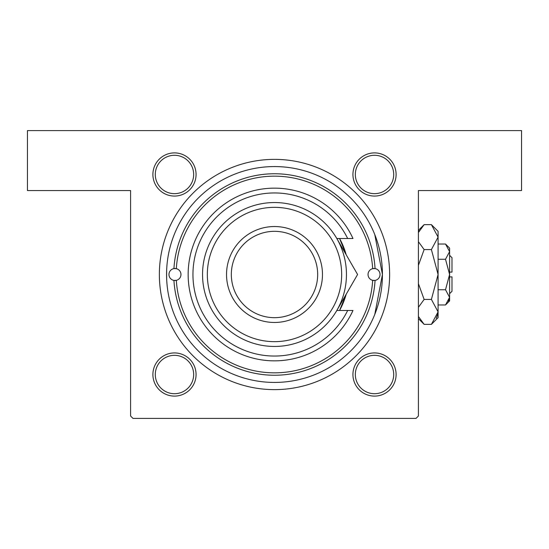 <?xml version="1.0" encoding="UTF-8"?>
<svg xmlns="http://www.w3.org/2000/svg" width="549" height="549" viewBox="0 0 549 549"><rect width="100%" height="100%" fill="white"/><g stroke="black" fill="none" stroke-linecap="round" stroke-linejoin="round"><path stroke-width="0.82" d="M339.57 310.48L346.186 294.257A74.355 74.355 0 0 1 339.57 310.48M346.186 254.743L339.57 238.52A74.355 74.355 0 0 1 346.186 254.743M174.479 152.897A21.589 21.589 0 0 1 196.068 174.479A21.589 21.589 0 0 1 174.479 196.068A21.589 21.589 0 0 1 152.897 174.479A21.589 21.589 0 0 1 174.479 152.897M174.479 193.667A19.188 19.188 0 0 0 193.667 174.479A19.188 19.188 0 0 0 174.479 155.292A19.188 19.188 0 0 0 155.292 174.479A19.188 19.188 0 0 0 174.479 193.667M374.521 152.897A21.589 21.589 0 0 1 396.104 174.479A21.589 21.589 0 0 1 374.521 196.068A21.589 21.589 0 0 1 352.932 174.479A21.589 21.589 0 0 1 374.521 152.897M374.521 193.667A19.188 19.188 0 0 0 393.708 174.479A19.188 19.188 0 0 0 374.521 155.292A19.188 19.188 0 0 0 355.333 174.479A19.188 19.188 0 0 0 374.521 193.667M374.521 352.932A21.589 21.589 0 0 1 396.104 374.521A21.589 21.589 0 0 1 374.521 396.104A21.589 21.589 0 0 1 352.932 374.521A21.589 21.589 0 0 1 374.521 352.932M374.521 393.708A19.188 19.188 0 0 0 393.708 374.521A19.188 19.188 0 0 0 374.521 355.333A19.188 19.188 0 0 0 355.333 374.521A19.188 19.188 0 0 0 374.521 393.708M174.479 352.932A21.589 21.589 0 0 1 196.068 374.521A21.589 21.589 0 0 1 174.479 396.104A21.589 21.589 0 0 1 152.897 374.521A21.589 21.589 0 0 1 174.479 352.932M174.479 393.708A19.188 19.188 0 0 0 193.667 374.521A19.188 19.188 0 0 0 174.479 355.333A19.188 19.188 0 0 0 155.292 374.521A19.188 19.188 0 0 0 174.479 393.708M274.5 159.368A115.132 115.132 0 0 1 389.632 274.5A115.132 115.132 0 0 1 274.5 389.632A115.132 115.132 0 0 1 159.368 274.5A115.132 115.132 0 0 1 274.5 159.368M374.775 234.567L382.433 274.466L374.775 314.433M27.45 130.587L521.55 130.587L521.55 190.551L418.413 190.551L418.413 416.012L416.012 418.413L132.988 418.413L130.587 416.012L130.587 190.551L27.45 190.551L27.45 130.587M166.622 277.89L166.622 271.11M176.332 280.34A5.998 5.998 0 0 0 176.332 268.66L173.937 268.591A100.742 100.742 0 0 1 274.5 173.758A100.742 100.742 0 0 1 375.063 268.591L372.668 268.66A98.34 98.34 0 0 0 274.5 176.16A98.34 98.34 0 0 0 176.332 268.66A5.998 5.998 0 0 0 168.962 274.5A5.998 5.998 0 0 0 173.937 280.409L176.332 280.34A5.998 5.998 0 0 1 173.937 280.409A100.742 100.742 0 0 0 274.5 375.241A100.742 100.742 0 0 0 375.063 280.409A5.998 5.998 0 0 0 375.063 268.591A5.998 5.998 0 0 0 368.043 274.5A5.998 5.998 0 0 0 372.668 280.34L375.063 280.409A5.998 5.998 0 0 1 372.668 280.34A98.34 98.34 0 0 1 274.5 372.84A98.34 98.34 0 0 1 176.332 280.34M382.433 274.5A107.933 107.933 0 0 0 274.5 166.567A107.933 107.933 0 0 0 166.567 274.5A107.933 107.933 0 0 0 274.5 382.433A107.933 107.933 0 0 0 382.433 274.5M207.344 274.5A67.156 67.156 0 0 0 274.5 341.656A67.156 67.156 0 0 0 341.656 274.5A67.156 67.156 0 0 0 274.5 207.344A67.156 67.156 0 0 0 207.344 274.5M346.453 274.5A71.953 71.953 0 0 1 274.5 346.453A71.953 71.953 0 0 1 202.547 274.5A71.953 71.953 0 0 1 274.5 202.547A71.953 71.953 0 0 1 346.453 274.5M231.328 274.5A43.172 43.172 0 0 0 274.5 317.672A43.172 43.172 0 0 0 317.672 274.5A43.172 43.172 0 0 0 274.5 231.328A43.172 43.172 0 0 0 231.328 274.5M322.469 274.5A47.969 47.969 0 0 1 274.5 322.469A47.969 47.969 0 0 1 226.531 274.5A47.969 47.969 0 0 1 274.5 226.531A47.969 47.969 0 0 1 322.469 274.5M347.682 238.52A81.547 81.547 0 0 0 223.484 210.878A81.547 81.547 0 0 0 223.484 338.122A81.547 81.547 0 0 0 347.682 310.48L352.993 310.48A86.351 86.351 0 0 1 221.089 342.35A86.351 86.351 0 0 1 221.089 206.65A86.351 86.351 0 0 1 352.993 238.52L336.818 238.52L357.591 274.5L349.336 288.795M357.591 274.5L336.818 310.48L347.682 310.48M445.514 259.265L449.597 274.5L449.597 248.114L445.514 244.037L449.597 251.648L449.507 250.598L449.597 251.648L445.514 259.265L438.081 259.265M419.299 230.731L418.413 232.536L424.13 224.644L431.404 224.644L438.081 231.328L438.081 317.672L431.404 324.356L424.13 324.356L418.413 316.464M449.597 255.312L451.992 257.707L451.992 272.098L449.597 272.098M445.514 304.963L449.597 300.886L449.597 274.5L445.514 289.735L449.597 297.352L445.514 304.963L438.081 304.963M445.514 289.735L438.081 289.735M448.458 301.264L449.507 298.402M445.514 244.037L438.081 244.037M431.404 224.644L438.081 237.113L431.404 249.575L438.081 274.5L431.404 299.425L438.081 311.887L431.404 324.356M431.404 299.425L424.13 299.425L418.413 283.648M418.413 307.316L424.13 299.425M436.235 318.269L437.944 313.609M431.404 249.575L424.13 249.575L418.413 241.684M418.413 265.345L424.13 249.575M449.597 276.902L451.992 276.902L451.992 291.293L449.597 293.688M418.413 230.367L424.13 224.644M418.413 318.633L424.13 324.356"/></g></svg>
